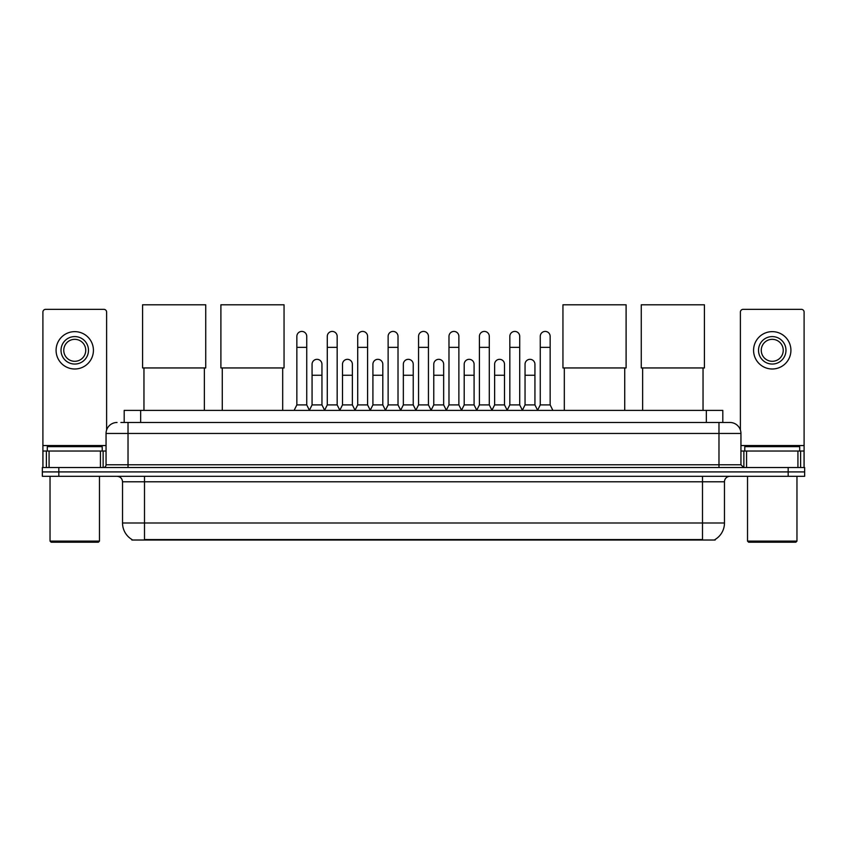 <?xml version="1.0" encoding="UTF-8"?>
<svg xmlns="http://www.w3.org/2000/svg" width="847" height="847" viewBox="0 0 847 847"><rect width="100%" height="100%" fill="white"/><g stroke="black" fill="none" stroke-linecap="round" stroke-linejoin="round"><path stroke-width="1.27" d="M124.191 422.484L124.191 410.403L722.809 410.403L722.809 422.484M715.133 539.475L715.133 540.015L131.867 540.015L131.867 539.475M132.037 539.571A19.227 19.227 0 0 1 122.529 522.991L144.498 522.991L144.498 539.571L702.502 539.571L702.502 522.991L724.471 522.991L724.471 481.795A5.495 5.495 0 0 1 729.955 476.31M122.529 522.991L122.529 481.795C122.212 478.46 120.38 476.628 117.045 476.31M714.963 539.571A19.227 19.227 0 0 0 724.471 522.991M58.824 467.523L804.65 467.523L804.65 471.917L42.35 471.917L42.35 476.31L58.824 476.31L58.824 471.917L42.35 471.917L42.35 467.523L58.824 467.523L58.824 471.917L804.65 471.917L804.65 476.31L58.824 476.31M121.142 422.484L729.955 422.484A10.979 10.979 0 0 1 740.945 433.463L740.945 464.77L743.687 467.523M120.888 422.484L128.024 422.484L128.024 433.463L106.055 433.463L106.055 464.77A2.742 2.742 0 0 1 103.313 467.523M117.045 422.484A10.979 10.979 0 0 0 106.055 433.463M740.945 433.463L718.976 433.463L718.976 422.484L729.955 422.484M100.433 467.523L100.433 451.038L49.073 451.038L49.073 467.523M106.606 430.043L106.606 312.098A2.742 2.742 0 0 0 103.863 309.346L45.643 309.346A2.742 2.742 0 0 0 42.901 312.098L42.901 451.038L49.073 451.038M100.433 451.038L106.055 451.038M42.901 467.523L42.901 451.038M74.758 336.587A13.732 13.732 0 0 0 61.026 350.319A13.732 13.732 0 0 0 74.758 364.051A13.732 13.732 0 0 0 88.48 350.319A13.732 13.732 0 0 0 74.758 336.587M74.758 339.329A10.979 10.979 0 0 0 63.769 350.319A10.979 10.979 0 0 0 74.758 361.298A10.979 10.979 0 0 0 85.738 350.319A10.979 10.979 0 0 0 74.758 339.329M74.758 368.996A18.676 18.676 0 0 0 93.424 350.319A18.676 18.676 0 0 0 74.758 331.643A18.676 18.676 0 0 0 56.082 350.319A18.676 18.676 0 0 0 74.758 368.996M98.368 542.207L51.138 542.207L50.037 541.117L99.47 541.117L98.368 542.207M50.037 476.31L50.037 541.117M99.47 476.31L99.47 541.117M102.212 451.038L102.212 446.644L47.294 446.644L47.294 451.038M143.958 367.947L143.958 410.403M204.371 367.947L204.371 410.403M142.582 304.793L205.736 304.793L205.736 367.947L142.582 367.947L142.582 304.793M222.274 367.947L222.274 410.403M282.686 367.947L282.686 410.403M220.898 304.793L284.052 304.793L284.052 367.947L220.898 367.947L220.898 304.793M564.314 367.947L564.314 410.403M624.726 367.947L624.726 410.403M562.948 304.793L626.102 304.793L626.102 367.947L562.948 367.947L562.948 304.793M642.629 367.947L642.629 410.403M703.042 367.947L703.042 410.403M641.264 304.793L704.418 304.793L704.418 367.947L641.264 367.947L641.264 304.793M294.11 410.403L296.852 404.908L306.741 404.908L309.483 410.403M306.741 404.908L306.741 336.365A4.944 4.944 0 0 0 301.797 331.421A4.944 4.944 0 0 1 302.104 331.431M296.852 404.908L296.852 347.355L306.741 347.355M296.852 347.355L296.852 336.365A4.944 4.944 0 0 1 301.797 331.421M324.528 410.403L327.281 404.908L337.17 404.908L339.912 410.403M337.17 404.908L337.17 336.365A4.944 4.944 0 0 0 332.225 331.421A4.944 4.944 0 0 1 332.532 331.431M327.281 404.908L327.281 347.355L337.17 347.355M327.281 347.355L327.281 336.365A4.944 4.944 0 0 1 332.225 331.421M354.957 410.403L357.709 404.908L367.587 404.908L370.34 410.403M367.587 404.908L367.587 336.365A4.944 4.944 0 0 0 362.643 331.421A4.944 4.944 0 0 1 362.961 331.431M357.709 404.908L357.709 347.355L367.587 347.355M357.709 347.355L357.709 336.365A4.944 4.944 0 0 1 362.643 331.421M385.385 410.403L388.127 404.908L398.016 404.908L400.758 410.403M398.016 404.908L398.016 336.365A4.944 4.944 0 0 0 393.072 331.421A4.944 4.944 0 0 1 393.389 331.431M388.127 404.908L388.127 347.355L398.016 347.355M388.127 347.355L388.127 336.365A4.944 4.944 0 0 1 393.072 331.421M415.813 410.403L418.556 404.908L428.444 404.908L431.187 410.403M428.444 404.908L428.444 336.365A4.944 4.944 0 0 0 423.5 331.421A4.944 4.944 0 0 1 423.807 331.431M418.556 404.908L418.556 347.355L428.444 347.355M418.556 347.355L418.556 336.365A4.944 4.944 0 0 1 423.5 331.421M446.242 410.403L448.984 404.908L458.873 404.908L461.615 410.403M458.873 404.908L458.873 336.365A4.944 4.944 0 0 0 453.928 331.421A4.944 4.944 0 0 1 454.236 331.431M448.984 404.908L448.984 347.355L458.873 347.355M448.984 347.355L448.984 336.365A4.944 4.944 0 0 1 453.928 331.421M476.66 410.403L479.413 404.908L489.291 404.908L492.043 410.403M489.291 404.908L489.291 336.365A4.944 4.944 0 0 0 484.357 331.421A4.944 4.944 0 0 1 484.664 331.431M479.413 404.908L479.413 347.355L489.291 347.355M479.413 347.355L479.413 336.365A4.944 4.944 0 0 1 484.357 331.421M507.088 410.403L509.83 404.908L519.719 404.908L522.472 410.403M519.719 404.908L519.719 336.365A4.944 4.944 0 0 0 514.775 331.421A4.944 4.944 0 0 1 515.092 331.431M509.83 404.908L509.83 347.355L519.719 347.355M509.83 347.355L509.83 336.365A4.944 4.944 0 0 1 514.775 331.421M537.517 410.403L540.259 404.908L550.148 404.908L552.89 410.403M550.148 404.908L550.148 336.365A4.944 4.944 0 0 0 545.203 331.421A4.944 4.944 0 0 1 545.51 331.431M540.259 404.908L540.259 347.355L550.148 347.355M540.259 347.355L540.259 336.365A4.944 4.944 0 0 1 545.203 331.421M309.399 410.234L312.067 404.908L321.955 404.908L324.613 410.234M321.955 404.908L321.955 364.263A4.944 4.944 0 0 0 317.318 359.34A4.944 4.944 0 0 1 321.955 364.263M312.067 404.908L312.067 375.253L321.955 375.253M312.067 375.253L312.067 364.263A4.944 4.944 0 0 1 317.318 359.34M339.827 410.234L342.495 404.908L352.373 404.908L355.041 410.234M352.373 404.908L352.373 364.263A4.944 4.944 0 0 0 347.746 359.34A4.944 4.944 0 0 1 352.373 364.263M342.495 404.908L342.495 375.253L352.373 375.253M342.495 375.253L342.495 364.263A4.944 4.944 0 0 1 347.746 359.34M370.255 410.234L372.913 404.908L382.802 404.908L385.47 410.234M382.802 404.908L382.802 364.263A4.944 4.944 0 0 0 378.175 359.34A4.944 4.944 0 0 1 382.802 364.263M372.913 404.908L372.913 375.253L382.802 375.253M372.913 375.253L372.913 364.263A4.944 4.944 0 0 1 378.175 359.34M400.684 410.234L403.341 404.908L413.23 404.908L415.898 410.234M413.23 404.908L413.23 364.263A4.944 4.944 0 0 0 408.593 359.34A4.944 4.944 0 0 1 413.23 364.263M403.341 404.908L403.341 375.253L413.23 375.253M403.341 375.253L403.341 364.263A4.944 4.944 0 0 1 408.593 359.34M431.102 410.234L433.77 404.908L443.659 404.908L446.316 410.234M443.659 404.908L443.659 364.263A4.944 4.944 0 0 0 439.021 359.34A4.944 4.944 0 0 1 443.659 364.263M433.77 404.908L433.77 375.253L443.659 375.253M433.77 375.253L433.77 364.263A4.944 4.944 0 0 1 439.021 359.34M461.53 410.234L464.198 404.908L474.087 404.908L476.745 410.234M474.087 404.908L474.087 364.263A4.944 4.944 0 0 0 469.45 359.34A4.944 4.944 0 0 1 474.087 364.263M464.198 404.908L464.198 375.253L474.087 375.253M464.198 375.253L464.198 364.263A4.944 4.944 0 0 1 469.45 359.34M491.959 410.234L494.627 404.908L504.505 404.908L507.173 410.234M504.505 404.908L504.505 364.263A4.944 4.944 0 0 0 499.878 359.34A4.944 4.944 0 0 1 504.505 364.263M494.627 404.908L494.627 375.253L504.505 375.253M494.627 375.253L494.627 364.263A4.944 4.944 0 0 1 499.878 359.34M522.387 410.234L525.045 404.908L534.933 404.908L537.601 410.234M534.933 404.908L534.933 364.263A4.944 4.944 0 0 0 530.307 359.34A4.944 4.944 0 0 1 534.933 364.263M525.045 404.908L525.045 375.253L534.933 375.253M525.045 375.253L525.045 364.263A4.944 4.944 0 0 1 530.307 359.34M797.927 467.523L797.927 451.038L746.567 451.038L746.567 467.523M797.927 451.038L804.099 451.038L804.099 312.098A2.742 2.742 0 0 0 801.357 309.346L743.137 309.346A2.742 2.742 0 0 0 740.394 312.098L740.394 430.043M740.945 451.038L746.567 451.038M804.099 451.038L804.099 467.523M772.242 336.587A13.732 13.732 0 0 0 758.52 350.319A13.732 13.732 0 0 0 772.242 364.051A13.732 13.732 0 0 0 785.974 350.319A13.732 13.732 0 0 0 772.242 336.587M772.242 339.329A10.979 10.979 0 0 0 761.262 350.319A10.979 10.979 0 0 0 772.242 361.298A10.979 10.979 0 0 0 783.231 350.319A10.979 10.979 0 0 0 772.242 339.329M772.242 368.996A18.676 18.676 0 0 0 790.918 350.319A18.676 18.676 0 0 0 772.242 331.643A18.676 18.676 0 0 0 753.576 350.319A18.676 18.676 0 0 0 772.242 368.996M795.862 542.207L748.632 542.207L747.53 541.117L796.963 541.117L795.862 542.207M747.53 476.31L747.53 541.117M796.963 476.31L796.963 541.117M799.706 451.038L799.706 446.644L744.788 446.644L744.788 451.038M700.3 540.015L700.3 539.475M146.7 540.015L146.7 539.475M140.666 422.484L140.666 410.403M706.334 422.484L706.334 410.403M702.502 476.31L702.502 481.795L122.529 481.795M724.471 481.795L702.502 481.795L702.502 522.991L144.498 522.991L144.498 476.31M788.176 476.31L788.176 467.523M128.024 467.523L128.024 464.77L740.945 464.77M106.055 464.77L128.024 464.77L128.024 433.463L718.976 433.463L718.976 467.523M106.055 445.554L42.901 445.554M103.133 451.038L103.133 467.523M42.943 451.038L42.943 467.523M46.373 467.523L46.373 451.038M804.099 445.554L740.945 445.554M804.057 467.523L804.057 451.038M800.627 451.038L800.627 467.523M743.867 467.523L743.867 451.038"/></g></svg>
